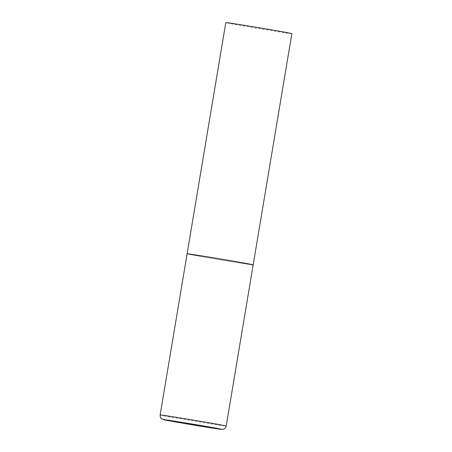 <?xml version="1.0" encoding="UTF-8"?>
<svg xmlns="http://www.w3.org/2000/svg" width="452" height="452" viewBox="0 0 452 452"><rect width="100%" height="100%" fill="white"/><g stroke="black" fill="none" stroke-linecap="round" stroke-linejoin="round"><path stroke-width="0.34" stroke-dasharray="2.26 1.69" d="M251.747 264.742A33.493 0.424 9.5 0 1 215.254 258.94A33.493 0.424 9.5 0 1 187.111 253.804A33.493 0.424 -170.5 0 0 210.536 258.132A33.493 0.424 -170.5 0 0 253.171 264.861M291.862 33.657A33.493 0.424 9.5 0 1 290.438 33.538A33.493 0.424 9.5 0 1 253.939 27.73A33.493 0.424 9.5 0 1 225.802 22.6M160.138 414.987A33.493 0.424 -170.5 0 0 183.563 419.315A33.493 0.424 -170.5 0 0 226.198 426.044"/><path stroke-width="0.68" d="M229.746 260.527A33.493 0.424 -170.5 0 0 187.111 253.804A33.493 0.424 9.5 0 1 188.535 253.917A33.493 0.424 9.5 0 1 225.034 259.725A33.493 0.424 9.5 0 1 253.171 264.861A33.493 0.424 -170.5 0 0 229.746 260.527M160.138 414.987C160.019 418.185 161.985 419.066 161.72 418.891L169.121 420.789L184.037 423.422A29.47 0.373 -170.5 0 0 220.316 429.242A29.47 0.373 -170.5 0 0 200.959 425.53A29.47 0.373 -170.5 0 0 164.692 419.716A29.47 0.373 -170.5 0 0 184.054 423.422L217.904 428.914L222.836 429.36C222.661 429.423 225.192 429.343 226.198 426.044A33.493 0.424 -170.5 0 0 202.773 421.71A33.493 0.424 -170.5 0 0 160.138 414.987L225.802 22.6A33.493 0.424 9.5 0 1 227.226 22.713A33.493 0.424 9.5 0 1 263.719 28.521A33.493 0.424 9.5 0 1 291.862 33.657L253.171 264.861A33.493 0.424 9.5 0 1 251.747 264.742M253.171 264.861L226.198 426.044"/></g></svg>
